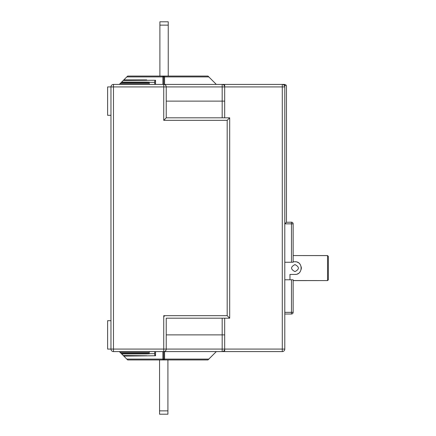 <?xml version="1.0" encoding="UTF-8"?>
<svg xmlns="http://www.w3.org/2000/svg" width="436" height="436" viewBox="0 0 436 436"><rect width="100%" height="100%" fill="white"/><g stroke="black" fill="none" stroke-linecap="round" stroke-linejoin="round"><path stroke-width="0.65" d="M159.892 76.066L159.892 21.8L168.242 21.8L168.242 76.066M167.909 359.934L167.909 414.2L159.56 414.2L159.56 359.934M293.139 280.544L327.578 280.582L328.373 279.781L328.373 256.406L327.54 255.572L293.139 255.572L327.578 255.605M327.54 280.544L327.54 255.572M327.578 280.582L293.139 280.615M289.967 279.781L289.967 274.44L294.976 274.44C303.08 274.86 303.211 261.333 294.976 261.747L293.139 261.747M294.976 264.587C290.452 266.914 290.452 269.252 294.976 271.601C299.505 269.274 299.505 266.936 294.976 264.587M294.976 274.44A6.344 6.344 0 0 0 296.158 274.326M297.33 273.988A6.344 6.344 0 0 0 298.447 273.405M299.423 272.62A6.344 6.344 0 0 0 300.251 271.623M301.205 269.301A6.344 6.344 0 0 0 301.32 268.195M301.32 268.064A6.344 6.344 0 0 0 301.2 266.843M300.273 264.598A6.344 6.344 0 0 0 299.478 263.617M298.502 262.815A6.344 6.344 0 0 0 297.368 262.216M296.169 261.862A6.344 6.344 0 0 0 294.976 261.747M119.317 84.415L127.666 76.066L207.983 76.066L216.332 84.415L282.288 84.415A2.507 2.507 0 0 1 284.79 86.922L284.79 349.078A2.507 2.507 0 0 1 282.288 351.585L224.682 351.585L282.288 351.585L282.288 86.922L224.682 86.922L224.682 117.813M164.356 119.693L166.236 117.813L229.69 117.813L229.69 318.187L166.236 318.187L166.236 349.078A2.507 2.507 0 0 1 163.734 351.585L113.469 351.585A2.507 2.507 0 0 1 110.967 349.078L110.967 86.922A2.507 2.507 0 0 1 113.469 84.415L216.332 84.415M284.79 84.415L284.79 86.922L282.288 86.922L282.288 84.415L284.79 84.415L286.463 86.088L286.463 222.175L284.79 223.842L291.471 223.842L291.471 222.175A1.668 1.668 0 0 1 293.139 223.842L293.139 262.249L291.471 262.249L291.471 223.842L293.139 223.842M208.817 76.905L164.568 76.905L164.568 76.066L162.895 76.066A0.834 0.834 0 0 1 163.734 76.905L163.734 84.415A2.507 2.507 0 0 1 166.236 86.922L166.132 86.208M165.778 85.478L166.111 86.132M165.244 84.927L164.601 84.573M224.682 86.922L222.175 86.922L222.175 84.415A2.507 2.507 0 0 1 224.682 86.922L224.682 84.415M286.463 86.088L285.912 84.851M286.343 222.295L291.471 222.175M284.79 279.781L293.139 279.781L293.139 312.345A1.668 1.668 0 0 1 291.471 314.013L284.79 314.013M284.79 262.249L291.471 262.249M110.967 320.694L107.627 320.694L107.627 349.078L113.469 349.078L113.469 351.585L119.317 351.585L121.055 353.324L149.374 353.324L149.374 353.825L146.698 353.912L121.649 353.912L121.055 353.324M164.568 351.585L164.568 359.095L208.817 359.095L216.332 351.585L222.175 351.585L155.548 351.585L155.548 355.743L123.835 356.103L123.246 355.514L146.698 355.743M155.548 355.743L154.715 354.909L154.715 351.585L149.374 351.585L149.374 352.419L120.151 352.419M222.175 351.585L224.682 351.585L224.682 349.078A2.507 2.507 0 0 1 222.175 351.585L222.175 334.886L166.236 334.886M163.734 359.095A0.834 0.834 0 0 1 162.895 359.934L164.568 359.934L164.568 359.095L163.734 359.095A0.834 0.834 0 0 1 162.895 359.934L127.666 359.934L126.827 359.095L163.734 359.095L163.734 351.585A2.507 2.507 0 0 0 165.244 351.073L164.601 351.427M227.265 120.232L227.81 119.693M110.967 86.922A2.507 2.507 0 0 1 113.469 84.415L113.469 86.922L107.627 86.922L107.627 115.306L110.967 115.306M222.175 117.813L222.175 86.922L166.236 86.922L166.236 117.813L163.734 120.32L163.734 86.922L113.469 86.922L113.469 349.078L163.734 349.078L163.734 315.68L227.183 315.68L227.183 120.32L163.734 120.32M229.69 117.813L227.183 120.32M229.69 318.187L227.183 315.68M164.356 316.307L163.734 315.68M165.304 351.024A2.507 2.507 0 0 0 165.773 350.528L165.304 351.024M227.265 315.768L227.81 316.307M224.682 318.187L224.682 349.078L284.79 349.078M163.734 351.585L163.734 349.078L166.236 349.078L166.121 349.825M165.244 351.073L164.574 351.438M126.827 359.095L121.649 353.912M208.817 359.095L207.983 359.934L162.895 359.934L162.895 351.585M154.715 353.656L149.374 353.656M154.715 84.415L154.715 81.091L155.548 80.257L123.246 80.486L123.835 79.897L146.698 79.897L146.698 80.257M121.649 82.088L146.698 82.088L149.374 82.175L149.374 82.677L121.055 82.677M154.715 82.344L149.374 82.344M149.374 84.415L149.374 83.581L120.151 83.581M168.242 25.141L159.892 25.141M159.56 410.859L167.909 410.859M164.568 84.415L164.568 76.905L126.827 76.905M162.895 84.415L162.895 76.066M166.236 101.114L224.682 101.114M284.79 312.345L291.471 312.345L291.471 279.781M291.471 314.013L291.471 312.345L293.139 312.345M166.236 86.922L163.734 86.922L163.734 84.415M224.682 334.886L222.175 334.886L222.175 318.187M166.236 349.078L224.682 349.078M155.548 80.257L155.548 84.415"/></g></svg>
